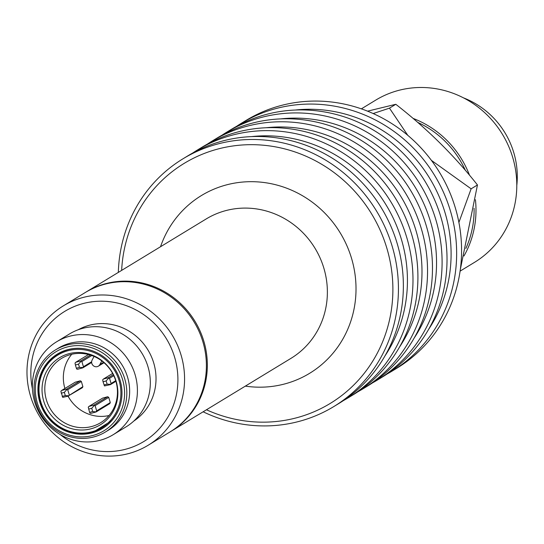 <?xml version="1.0" encoding="UTF-8"?>
<svg xmlns="http://www.w3.org/2000/svg" width="544" height="544" viewBox="0 0 544 544"><rect width="100%" height="100%" fill="white"/><g stroke="black" fill="none" stroke-linecap="round" stroke-linejoin="round"><path stroke-width="0.82" d="M373.17 113.546L389.463 108.147L407.816 135.368M431.406 160.371L471.124 188.822L458.898 222.442M367.554 111.166L395.801 104.292L389.463 108.147M395.801 104.292C427.081 128.69 454.301 155.584 477.462 184.967L460.299 269.647M477.462 184.967L471.124 188.822M63.369 305.844L85.197 292.563A81.58 77.744 58.7 0 1 104.237 284.369A81.58 77.744 58.7 0 1 199.077 331.493A81.58 77.744 58.7 0 1 170.007 431.95L148.179 445.237A81.58 77.744 -121.3 0 0 177.249 344.774A81.58 77.744 -121.3 0 0 82.409 297.65A81.58 77.744 -121.3 0 0 63.369 305.844A81.58 77.744 -121.3 0 0 34.306 406.307A81.58 77.744 -121.3 0 0 129.146 453.431A81.58 77.744 -121.3 0 0 148.179 445.237M121.645 270.388A140.502 133.892 58.7 0 1 216.934 149.28A140.502 133.892 58.7 0 1 392.775 295.032A140.502 133.892 58.7 0 1 206.462 409.775M118.327 272.408A145.03 138.21 58.7 0 1 182.968 158.807A145.03 138.21 58.7 0 1 216.811 144.235A145.03 138.21 58.7 0 1 385.41 228.004A145.03 138.21 58.7 0 1 333.737 406.606A145.03 138.21 58.7 0 1 203.136 411.794M333.737 406.606L338.667 403.607A145.03 138.21 -121.3 0 0 390.34 225.005A145.03 138.21 -121.3 0 0 221.741 141.236A145.03 138.21 -121.3 0 0 187.898 155.808L182.968 158.807M357.972 391.721A145.03 138.21 -121.3 0 0 362.848 388.899L367.778 385.9A145.03 138.21 -121.3 0 0 410.462 190.155A145.03 138.21 -121.3 0 0 217.002 138.094L212.072 141.093A145.03 138.21 -121.3 0 0 207.325 144.126M362.848 388.899A145.03 138.21 -121.3 0 0 405.532 193.154A145.03 138.21 -121.3 0 0 212.072 141.093M192.766 152.98A145.03 138.21 58.7 0 1 197.52 149.954L202.45 146.948A145.03 138.21 58.7 0 1 236.293 132.382A145.03 138.21 58.7 0 1 404.892 216.152A145.03 138.21 58.7 0 1 353.219 394.754L348.289 397.752A145.03 138.21 58.7 0 1 343.42 400.574M197.52 149.954A145.03 138.21 58.7 0 1 231.363 135.381A145.03 138.21 58.7 0 1 399.962 219.15A145.03 138.21 58.7 0 1 348.289 397.752M236.429 126.419A145.03 138.21 58.7 0 1 241.176 123.386A145.03 138.21 58.7 0 1 275.026 108.814A145.03 138.21 58.7 0 1 443.625 192.59A145.03 138.21 58.7 0 1 391.952 371.185A145.03 138.21 58.7 0 1 387.076 374.014M241.176 123.386L246.106 120.387A145.03 138.21 58.7 0 1 279.949 105.815A145.03 138.21 58.7 0 1 448.555 189.591A145.03 138.21 58.7 0 1 396.882 368.186L391.952 371.185M377.4 380.045L382.33 377.04A145.03 138.21 -121.3 0 0 434.003 198.444A145.03 138.21 -121.3 0 0 265.397 114.668A145.03 138.21 -121.3 0 0 231.554 129.241L226.624 132.24A145.03 138.21 58.7 0 1 260.467 117.674A145.03 138.21 58.7 0 1 429.073 201.443A145.03 138.21 58.7 0 1 377.4 380.045A145.03 138.21 58.7 0 1 372.524 382.867M221.877 135.272A145.03 138.21 58.7 0 1 226.624 132.24M295.195 110.044A140.502 133.892 58.7 0 1 429.774 178.405A140.502 133.892 58.7 0 1 428.631 329.344M280.643 118.898A140.502 133.892 58.7 0 1 415.222 187.258A140.502 133.892 58.7 0 1 414.079 338.198M399.527 347.058A140.502 133.892 -121.3 0 0 400.67 196.112A140.502 133.892 -121.3 0 0 266.091 127.752M251.539 136.605A140.502 133.892 58.7 0 1 386.111 204.972A140.502 133.892 58.7 0 1 384.975 355.912M67.49 349.71A43.513 41.46 58.7 0 1 118.075 374.843A43.513 41.46 58.7 0 1 102.571 428.42A43.513 41.46 58.7 0 1 44.533 412.801A43.513 41.46 58.7 0 1 57.338 354.083A43.513 41.46 58.7 0 1 67.49 349.71M93.194 435.39A46.226 44.057 -121.3 0 0 110.262 359.088A46.226 44.057 -121.3 0 0 36.4 379.284A46.226 44.057 -121.3 0 0 93.194 435.39M66.66 345.1A48.042 45.784 -121.3 0 0 55.454 349.921A48.042 45.784 -121.3 0 0 38.332 409.088A48.042 45.784 -121.3 0 0 94.187 436.832A48.042 45.784 -121.3 0 0 105.393 432.011A48.042 45.784 -121.3 0 0 122.509 372.844A48.042 45.784 -121.3 0 0 66.66 345.1M55.454 349.921L58.269 348.208A48.042 45.784 58.7 0 1 69.482 343.386A48.042 45.784 58.7 0 1 125.331 371.13A48.042 45.784 58.7 0 1 108.215 430.297L105.393 432.011M69.306 336.328A54.386 51.83 -121.3 0 0 56.61 341.788A54.386 51.83 -121.3 0 0 37.237 408.762A54.386 51.83 -121.3 0 0 100.463 440.178A54.386 51.83 -121.3 0 0 113.152 434.717A54.386 51.83 -121.3 0 0 132.532 367.737A54.386 51.83 -121.3 0 0 69.306 336.328M56.61 341.788L69.523 333.934A54.386 51.83 58.7 0 1 82.212 328.474A54.386 51.83 58.7 0 1 145.438 359.883A54.386 51.83 58.7 0 1 126.065 426.863L113.152 434.717M60.221 434.554A76.14 72.563 -121.3 0 0 126.174 449.092A76.14 72.563 -121.3 0 0 175.236 359.421A76.14 72.563 -121.3 0 0 86.884 302.661A76.14 72.563 -121.3 0 0 32.429 388.872M133.79 421.056A53.482 50.966 -121.3 0 0 147.907 349.908A53.482 50.966 -121.3 0 0 78.234 329.746M82.892 386.655L68.619 395.753L82.314 387.75A4.536 4.318 58.7 0 0 82.892 386.655L81.335 381.46L67.721 389.742L69.278 394.937M68.7 396.032L62.71 397.372L60.874 391.252L61.608 390.476L66.626 389.11L66.783 389.633L67.721 389.742M66.783 389.633L64.348 392.367L65.307 395.576L68.619 395.753M62.206 396.426L65.307 395.576M61.241 393.217L64.348 392.367M61.608 390.476L75.222 382.194L80.24 380.82A4.536 4.318 58.7 0 1 81.335 381.46M66.626 389.11L80.24 380.82M94.051 356.415A37.618 35.85 -121.3 0 0 61.574 358.401A37.618 35.85 -121.3 0 0 50.504 409.17A37.618 35.85 -121.3 0 0 100.681 422.674A37.618 35.85 -121.3 0 0 101.796 360.917A37.618 35.85 -121.3 0 0 94.051 356.415L92.133 360.046A4.536 4.318 58.7 0 0 98.362 366.173A4.536 4.318 58.7 0 0 99.878 364.548L103.55 362.318M109.038 415.528A37.618 35.85 58.7 0 1 68.075 396.202M64.892 388.477A37.618 35.85 58.7 0 1 71.767 354.266M460.095 271.13L474.429 262.405A94.976 90.508 -121.3 0 0 502.384 134.225A94.976 90.508 -121.3 0 0 375.7 100.137L361.366 108.854M463.522 97.879A81.58 77.744 58.7 0 1 516.8 185.443M108.725 397.378L110.289 402.574A4.536 4.318 58.7 0 1 109.711 403.668L96.098 411.951L92.704 411.502L89.597 412.345L88.264 407.17L88.998 406.395L102.619 398.113L107.63 396.746A4.536 4.318 58.7 0 1 108.725 397.378L95.112 405.661L96.669 410.856L110.289 402.574M85.19 348.888A43.309 41.276 -121.3 0 0 68.265 349.622A43.309 41.276 -121.3 0 0 67.803 349.744A43.309 41.276 -121.3 0 0 40.256 402.023A43.309 41.276 -121.3 0 0 92.616 432.446A43.309 41.276 -121.3 0 0 111.554 420.77L113.132 419.009A42.602 40.596 -121.3 0 0 113.383 418.73M70.91 348.935A42.602 40.596 -121.3 0 0 70.55 349.03L68.265 349.622C54.482 353.627 45.172 362.508 40.351 376.264C37.108 386.832 37.767 397.324 42.323 407.721C47.675 422.273 68.116 438.45 92.575 432.473L111.554 420.77A43.309 41.276 -121.3 0 0 119.986 406.076M115.716 380.684L111.085 383.506L110.507 384.601L115.906 381.31M113.791 375.714L109.528 378.311L111.085 383.506M83.436 366.738L82.858 367.832L77.84 369.199L76.867 369.172L76.364 368.227L75.398 365.017L78.506 364.167L80.94 361.434L81.879 361.542L83.436 366.738L91.644 361.74M81.879 361.542L91.78 355.518M108.589 378.202L108.433 377.672L103.414 379.046L102.68 379.821L103.047 381.786L106.155 380.936L108.589 378.202L109.528 378.311M103.047 381.786L104.516 385.941L110.507 384.601M96.669 410.856L96.016 411.672M103.414 379.046L112.635 373.436M76.364 368.227L79.465 367.377L78.506 364.167M68.707 353.763A39.27 37.42 -121.3 0 0 47.09 409.149A39.27 37.42 -121.3 0 0 105.645 420.872A39.27 37.42 -121.3 0 0 101.531 360.332A39.27 37.42 -121.3 0 0 68.707 353.763M89.597 412.345L90.1 413.29L91.079 413.324L96.098 411.951M88.998 406.395L94.017 405.028L107.63 396.746M94.017 405.028L94.18 405.552L95.112 405.661M104.013 384.996L107.12 384.146L110.425 384.322M107.12 384.146L106.155 380.936M108.433 377.672L113.308 374.707M101.796 360.917L99.878 364.548M82.776 367.554L79.465 367.377M75.398 365.017L75.031 363.052L75.766 362.277L80.784 360.903L80.94 361.434M75.766 362.277L88.516 354.518M80.784 360.903L90.399 355.055M88.638 409.136L91.739 408.286L94.18 405.552M91.739 408.286L92.704 411.502M463.964 255.979A94.976 90.508 -121.3 0 0 475.429 199.702M469.513 175.229A94.976 90.508 -121.3 0 0 413.066 118.395M82.858 367.832L91.644 362.481M170.952 431.378L290.986 358.346A81.58 77.744 -121.3 0 0 320.049 257.883A81.58 77.744 -121.3 0 0 225.209 210.766A81.58 77.744 -121.3 0 0 206.176 218.96L86.136 291.992A81.58 77.744 58.7 0 1 105.176 283.798A81.58 77.744 58.7 0 1 200.015 330.922A81.58 77.744 58.7 0 1 170.952 431.378L170.476 431.664M245.337 386.118A104.054 99.158 -121.3 0 0 285.321 383.778A104.054 99.158 -121.3 0 0 351.499 258.189A104.054 99.158 -121.3 0 0 225.712 185.089A104.054 99.158 -121.3 0 0 160.528 246.731M92.099 431.739A42.405 40.412 -121.3 0 0 107.76 361.746A42.405 40.412 -121.3 0 0 40.004 380.27A42.405 40.412 -121.3 0 0 92.099 431.739M417.71 122.38A93.418 89.026 58.7 0 1 465.344 170.292M474.076 208.264A93.418 89.026 58.7 0 1 465.848 248.418M85.666 292.284L86.136 291.992M108.698 423.633L109.29 423.273M64.41 350.839L65.001 350.479M104.026 362.726L98.362 366.173"/></g></svg>
